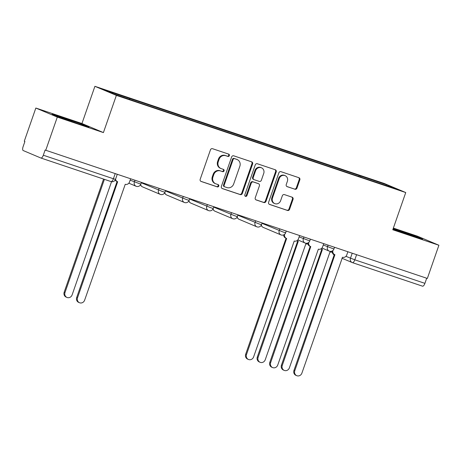 <?xml version="1.0" encoding="UTF-8"?>
<svg xmlns="http://www.w3.org/2000/svg" width="462" height="462" viewBox="0 0 462 462"><rect width="100%" height="100%" fill="white"/><g stroke="black" fill="none" stroke-linecap="round" stroke-linejoin="round"><path stroke-width="0.69" d="M229.343 155.625A1.213 1.12 112.9 0 0 228.678 154.123L212.537 148.706A1.732 1.6 112.9 0 0 210.453 149.832L200.185 179.308A1.732 1.6 112.9 0 0 201.132 181.456L217.273 186.879A1.213 1.12 112.9 0 0 218.145 184.615A1.213 1.12 112.9 0 0 218.07 184.586L215.979 183.882A5.55 5.122 112.9 0 1 215.65 183.755A5.55 5.122 112.9 0 1 212.947 177.01L213.802 174.555A5.55 5.122 112.9 0 1 220.49 170.946L222.574 171.645A1.213 1.12 112.9 0 0 223.446 169.381A1.213 1.12 112.9 0 0 223.377 169.352L221.286 168.653A5.55 5.122 112.9 0 1 220.952 168.526A5.55 5.122 112.9 0 1 218.249 161.781L219.103 159.321A5.55 5.122 112.9 0 1 225.791 155.717L227.882 156.416A1.213 1.12 112.9 0 0 229.343 155.625M220.952 168.526L220.328 168.26A5.55 5.122 112.9 0 1 217.625 161.515L218.48 159.061A5.55 5.122 112.9 0 1 225.167 155.451L227.252 156.15A1.213 1.12 112.9 0 0 228.344 154.008M200.785 181.289L216.649 186.613A1.213 1.12 112.9 0 0 217.735 184.471M215.65 183.755L215.021 183.495A5.55 5.122 112.9 0 1 212.324 176.744L213.178 174.29A5.55 5.122 112.9 0 1 219.86 170.68L221.951 171.385A1.213 1.12 112.9 0 0 223.036 169.242M294.872 189.247A1.732 1.6 112.9 0 0 296.962 188.121L299.838 179.851A1.732 1.6 112.9 0 0 298.891 177.703L280.965 171.679A1.732 1.6 112.9 0 0 278.881 172.811L268.613 202.287A1.732 1.6 112.9 0 0 269.56 204.435L287.485 210.453A1.732 1.6 112.9 0 0 289.576 209.326L293.052 199.336A1.732 1.6 112.9 0 0 292.105 197.187L284.436 194.612A1.732 1.6 112.9 0 0 282.346 195.744L280.619 200.693A4.643 4.285 112.9 0 1 274.751 203.603A4.643 4.285 112.9 0 1 272.493 197.967L279.25 178.557A4.643 4.285 112.9 0 1 285.118 175.647A4.643 4.285 112.9 0 1 287.376 181.289L286.249 184.523A1.732 1.6 112.9 0 0 287.197 186.671L294.242 188.981A1.732 1.6 112.9 0 0 296.333 187.855L299.214 179.585A1.732 1.6 112.9 0 0 298.614 177.61M103.413 132.588L81.953 123.521L35.84 108.039L57.3 117.1L103.413 132.588L116.372 95.38L405.746 192.55L392.787 229.758L438.9 245.247L427.338 278.447L45.109 150.04L43.312 155.215L113.409 178.754L115.494 179.389L117.261 174.324M57.3 117.1L45.738 150.306M252.599 163.987A1.732 1.6 112.9 0 0 251.651 161.839L233.732 155.821A1.732 1.6 112.9 0 0 231.641 156.947L221.373 186.429A1.732 1.6 112.9 0 0 222.32 188.571L240.246 194.594A1.732 1.6 112.9 0 0 242.336 193.463L252.599 163.987L251.975 163.721A1.732 1.6 112.9 0 0 251.374 161.746M257.346 163.75L275.271 169.768A1.732 1.6 112.9 0 1 276.218 171.916L265.956 201.397A1.732 1.6 112.9 0 1 263.866 202.523L256.196 199.948A1.732 1.6 112.9 0 1 255.243 197.8L259.407 185.845A1.732 1.6 112.9 0 0 258.46 183.697L253.372 181.988A1.732 1.6 112.9 0 0 251.282 183.114L246.951 195.565A1.213 1.12 112.9 0 1 245.414 196.327A1.213 1.12 112.9 0 1 244.82 194.849L255.261 164.876A1.732 1.6 112.9 0 1 257.346 163.75M35.84 108.039L24.278 141.239L24.902 141.505L23.1 146.679A3.534 1.357 -71.4 0 0 23.187 150.543L40.899 158.021A3.534 1.357 -71.4 0 0 40.933 158.033A3.534 1.357 -71.4 0 0 43.312 155.215M81.953 123.521L94.906 86.319L384.28 183.489L405.746 192.55M438.9 245.247L417.44 236.18L393.364 228.095M426.697 278.234L424.913 283.356A3.534 1.357 108.6 0 1 422.534 286.18A3.534 1.357 108.6 0 1 422.499 286.163L352.471 262.647M360.689 177.079L360.666 176.034L386.659 184.76L397.176 189.201L372.649 181.092L141.459 103.459L113.993 94.109L103.476 89.668L129.475 98.4L129.499 99.313M360.666 176.034L129.475 98.4M116.372 95.38L94.906 86.319M81.999 124.168L52.137 114.137L59.107 117.082L77.524 123.568L88.975 127.114L81.999 124.168L81.751 124.879M392.983 229.204L422.603 239.143L415.633 236.203L393.231 228.482M358.83 176.455L359.193 175.41M385.949 185.429L386.659 184.76M63.277 118.549L63.583 117.683M396.91 230.584L397.21 229.712M415.384 236.914L415.633 236.203M221.974 188.404L239.622 194.329A1.732 1.6 112.9 0 0 241.707 193.203L251.975 163.721M234.604 158.674A1.213 1.12 112.9 0 0 233.137 159.459L224.128 185.337A1.213 1.12 112.9 0 0 224.792 186.844L226.992 187.584A5.55 5.122 112.9 0 0 233.68 183.974L239.842 166.285A5.55 5.122 112.9 0 0 237.139 159.54A5.55 5.122 112.9 0 0 236.804 159.413L233.974 158.408A1.213 1.12 112.9 0 0 232.513 159.199L233.137 159.459M224.168 186.579A1.213 1.12 112.9 0 1 223.504 185.071L232.513 159.199M237.139 159.54L236.515 159.275A5.55 5.122 112.9 0 0 236.18 159.147L236.804 159.413M233.974 158.408L236.18 159.147M255.844 199.775L263.242 202.258A1.732 1.6 112.9 0 0 265.327 201.132L275.595 171.65A1.732 1.6 112.9 0 0 274.994 169.675M258.039 183.518A1.732 1.6 112.9 0 0 257.836 183.431L252.749 181.722A1.732 1.6 112.9 0 0 250.658 182.854L246.321 195.299L246.951 195.565M245.12 196.142A1.213 1.12 112.9 0 0 246.321 195.299M263.727 173.441A4.643 4.285 112.9 0 0 261.469 167.798A4.643 4.285 112.9 0 0 255.602 170.709L253.222 177.547A1.732 1.6 112.9 0 0 254.169 179.695L259.257 181.404A1.732 1.6 112.9 0 0 261.348 180.278L263.727 173.441M261.469 167.798L260.845 167.533A4.643 4.285 112.9 0 0 254.978 170.443L255.602 170.709M253.546 179.429A1.732 1.6 112.9 0 1 252.599 177.281L254.978 170.443M286.85 186.498L294.242 188.981M285.118 175.647L284.494 175.387A4.643 4.285 112.9 0 0 278.626 178.297L279.25 178.557M274.751 203.603L274.122 203.344A4.643 4.285 112.9 0 1 271.87 197.701L278.626 178.297M269.213 204.268L286.856 210.193A1.732 1.6 112.9 0 0 288.946 209.061L292.429 199.076A1.732 1.6 112.9 0 0 291.828 197.095M104.406 179.348L65.003 292.504A4.066 3.754 112.9 0 0 66.978 297.441A4.066 3.754 112.9 0 0 72.118 294.889L111.538 181.705M66.978 297.441L66.164 297.095A4.066 3.754 -67.1 0 1 64.189 292.157L103.569 179.071M115.569 179.181A3.534 3.263 112.9 0 0 117.666 181.751L77.518 297.788A4.066 3.754 112.9 0 0 79.493 302.726A4.066 3.754 112.9 0 0 84.633 300.179L125.248 184.292A3.534 3.263 112.9 0 0 129.504 181.999L130.613 178.806M79.493 302.726L78.679 302.385A4.066 3.754 -67.1 0 1 76.704 297.441L117.077 181.508M117.452 181.67L116.638 181.323A3.534 3.263 -67.1 0 1 115.188 180.047M284.667 234.257A3.534 3.263 112.9 0 0 286.648 238.49L246.5 354.533A4.066 3.754 112.9 0 0 248.475 359.471A4.066 3.754 112.9 0 0 253.615 356.918L294.23 241.037A3.534 3.263 112.9 0 0 298.487 238.738L299.595 235.551M248.475 359.471L247.661 359.124A4.066 3.754 -67.1 0 1 245.686 354.187L286.059 238.253M286.434 238.409L285.62 238.069A3.534 3.263 -67.1 0 1 283.691 234.881M297.101 240.587A3.534 3.263 112.9 0 0 298.273 241.314L258.125 357.351A4.066 3.754 112.9 0 0 260.1 362.295A4.066 3.754 112.9 0 0 265.24 359.742L305.856 243.861A3.534 3.263 112.9 0 0 307.9 243.832M260.1 362.295L259.286 361.948A4.066 3.754 -67.1 0 1 257.311 357.011L297.684 241.072M298.059 241.233L297.245 240.893A3.534 3.263 -67.1 0 1 296.899 240.714M308.807 242.365A3.534 3.263 112.9 0 0 310.787 246.598L270.64 362.635A4.066 3.754 112.9 0 0 272.615 367.579A4.066 3.754 112.9 0 0 277.754 365.026L318.37 249.145A3.534 3.263 112.9 0 0 322.626 246.847L323.735 243.659M272.615 367.579L271.8 367.232A4.066 3.754 -67.1 0 1 269.825 362.295L310.198 246.362M310.574 246.517L309.759 246.177A3.534 3.263 -67.1 0 1 307.831 242.989M321.24 248.695A3.534 3.263 112.9 0 0 322.412 249.422L282.265 365.459A4.066 3.754 112.9 0 0 284.24 370.397A4.066 3.754 112.9 0 0 289.385 367.85L329.995 251.969A3.534 3.263 112.9 0 0 332.039 251.94M284.24 370.397L283.431 370.056A4.066 3.754 -67.1 0 1 281.45 365.113L321.823 249.18M322.199 249.341L321.385 248.995A3.534 3.263 -67.1 0 1 321.038 248.822M332.946 250.468A3.534 3.263 112.9 0 0 334.927 254.706L294.779 370.743A4.066 3.754 112.9 0 0 296.754 375.681A4.066 3.754 112.9 0 0 301.894 373.134L342.509 257.253A3.534 3.263 112.9 0 0 346.766 254.955L347.88 251.767M296.754 375.681L295.94 375.34A4.066 3.754 -67.1 0 1 293.965 370.397L334.338 254.464M334.713 254.626L333.899 254.279A3.534 3.263 -67.1 0 1 331.97 251.091M345.923 256.329L354.81 259.817L424.913 283.356M352.217 253.222L350.467 258.246A3.534 3.263 -67.1 0 0 352.183 262.543A3.534 3.534 0 0 0 352.437 262.641A3.534 1.357 -71.4 0 0 354.81 259.817L356.595 254.695M115.194 173.631L113.409 178.754A3.534 1.357 -71.4 0 1 111.03 181.578A3.534 1.357 -71.4 0 1 110.995 181.56L40.974 158.044M323.261 245.022L333.922 249.006L334.523 247.28M328.078 245.114L327.489 246.806A3.534 3.263 -67.1 0 0 329.204 251.103A3.534 3.534 0 0 0 333.922 249.006M299.122 236.914L309.783 240.898L310.383 239.172M303.932 237.006L303.349 238.698A3.534 3.263 -67.1 0 0 305.064 242.995A3.534 3.534 0 0 0 309.783 240.898M261.977 223.319L282.923 231.947L285.637 232.796L286.244 231.069M279.793 228.904L279.204 230.59A3.534 3.263 -67.1 0 0 280.925 234.887A3.534 3.534 0 0 0 285.637 232.796M237.838 215.211L258.784 223.839L261.498 224.688L262.098 222.961M255.653 220.796L255.064 222.488A3.534 3.263 -67.1 0 0 256.785 226.784A3.534 3.534 0 0 0 261.498 224.688M213.698 207.103L234.644 215.737L237.358 216.58L237.959 214.853M231.514 212.687L230.925 214.38A3.534 3.263 -67.1 0 0 232.646 218.676A3.534 3.534 0 0 0 237.358 216.58M189.559 198.995L210.505 207.629L213.219 208.477L213.819 206.751M207.374 204.585L206.785 206.271A3.534 3.263 -67.1 0 0 208.506 210.568A3.534 3.534 0 0 0 213.219 208.477M165.413 190.893L186.365 199.52L189.079 200.369L189.68 198.643M183.235 196.477L182.646 198.169A3.534 3.263 -67.1 0 0 184.367 202.46A3.534 3.534 0 0 0 189.079 200.369M141.274 182.785L162.22 191.412L164.94 192.261L165.54 190.535M159.095 188.369L158.506 190.061A3.534 3.263 -67.1 0 0 160.227 194.358A3.534 3.534 0 0 0 164.94 192.261M130.14 180.168L140.8 184.153L141.401 182.426M134.956 180.267L134.367 181.953A3.534 3.263 -67.1 0 0 136.088 186.25A3.534 3.534 0 0 0 140.8 184.153M136.296 186.33A3.534 3.263 -67.1 0 1 136.088 186.25L128.829 183.189M160.441 194.438A3.534 3.263 -67.1 0 1 160.227 194.358L142.515 186.879A3.534 3.263 112.9 0 1 140.656 184.511M184.581 202.541A3.534 3.263 -67.1 0 1 184.367 202.46L166.661 194.987A3.534 3.263 112.9 0 1 164.795 192.619M208.72 210.649A3.534 3.263 -67.1 0 1 208.506 210.568L190.8 203.089A3.534 3.263 112.9 0 1 188.935 200.722M232.86 218.757A3.534 3.263 -67.1 0 1 232.646 218.676L214.94 211.198A3.534 3.263 112.9 0 1 213.074 208.83M256.999 226.865A3.534 3.263 -67.1 0 1 256.785 226.784L239.079 219.306A3.534 3.263 112.9 0 1 237.214 216.938M281.139 234.967A3.534 3.263 -67.1 0 1 280.925 234.887L263.219 227.408A3.534 3.263 112.9 0 1 261.353 225.04M305.278 243.076A3.534 3.263 -67.1 0 1 305.064 242.995L297.811 239.934M329.418 251.184A3.534 3.263 -67.1 0 1 329.204 251.103L321.95 248.036M341.915 258.206L352.183 262.543A3.534 3.263 -67.1 0 0 352.396 262.624A3.534 1.357 -71.4 0 0 352.437 262.641L422.534 286.18M334.176 254.92A3.534 3.263 -67.1 0 1 332.94 253.632M225.167 155.451L225.791 155.717M218.48 159.061L219.103 159.321M217.625 161.515L218.249 161.781M221.951 171.385L222.574 171.645M219.86 170.68L220.49 170.946M213.178 174.29L213.802 174.555M212.324 176.744L212.947 177.01M216.649 186.613L217.273 186.879M227.252 156.15L227.882 156.416M241.707 193.203L242.336 193.463M239.622 194.329L240.246 194.594M223.504 185.071L224.128 185.337M275.595 171.65L276.218 171.916M265.327 201.132L265.956 201.397M263.242 202.258L263.866 202.523M257.836 183.431L258.46 183.697M252.749 181.722L253.372 181.988M250.658 182.854L251.282 183.114M252.599 177.281L253.222 177.547M271.87 197.701L272.493 197.967M292.429 199.076L293.052 199.336M288.946 209.061L289.576 209.326M286.856 210.193L287.485 210.453M299.214 179.585L299.838 179.851M296.333 187.855L296.962 188.121M64.189 292.157L65.003 292.504M77.518 297.788L76.704 297.441M246.5 354.533L245.686 354.187M257.311 357.011L258.125 357.351M270.64 362.635L269.825 362.295M281.45 365.113L282.265 365.459M294.779 370.743L293.965 370.397M140.535 184.731A3.534 3.534 0 0 0 142.515 186.879M164.68 192.839A3.534 3.534 0 0 0 166.661 194.987M188.819 200.947A3.534 3.534 0 0 0 190.8 203.089M212.959 209.055A3.534 3.534 0 0 0 214.94 211.198M237.098 217.157A3.534 3.534 0 0 0 239.079 219.306M261.238 225.265A3.534 3.534 0 0 0 263.219 227.408M332.646 253.297A3.534 3.534 0 0 0 334.176 254.926M40.933 158.033L111.03 181.578A3.534 3.534 0 0 0 115.494 179.389M224.093 186.55L224.717 186.815M257.94 183.472L258.564 183.737M253.442 179.389L254.065 179.654"/></g></svg>
